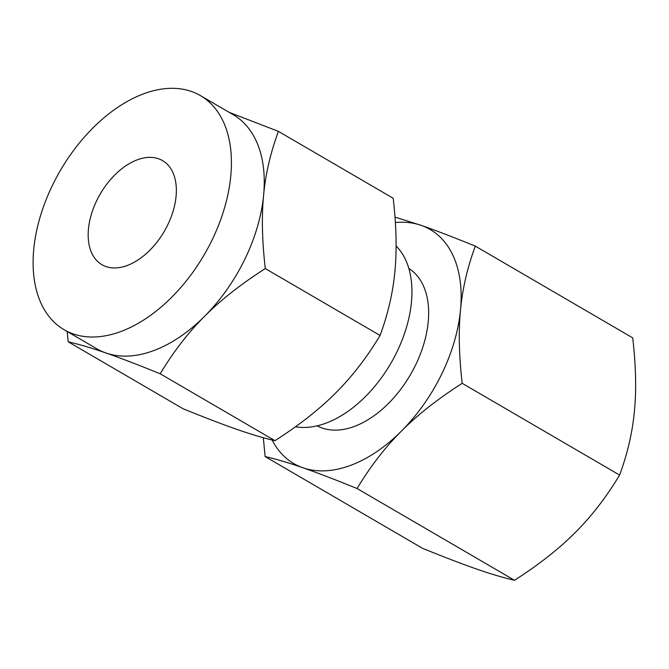 <?xml version="1.0" encoding="UTF-8"?>
<svg xmlns="http://www.w3.org/2000/svg" width="669" height="669" viewBox="0 0 669 669"><rect width="100%" height="100%" fill="white"/><g stroke="black" fill="none" stroke-linecap="round" stroke-linejoin="round"><path stroke-width="1" d="M394.994 217.107L421.085 225.336C435.168 230.22 453.248 237.152 475.308 246.125L632.732 337.878C635.926 365.751 636.478 390.219 634.404 411.276C632.439 432.433 627.497 453.699 619.603 475.065C606.273 497.201 591.505 516.334 575.29 532.474C559.159 548.714 538.896 564.644 514.503 580.282C503.54 577.773 490.954 574.044 476.763 569.102C462.647 564.201 444.576 557.277 422.54 548.312L265.116 456.559L263.318 437.727M475.308 246.125C467.414 267.5 462.48 288.765 460.506 309.923C458.432 330.979 458.993 355.448 462.179 383.32C437.794 398.95 417.531 414.889 401.392 431.129C385.177 447.268 370.409 466.402 357.079 488.537L514.503 580.282M357.079 488.537C335.044 479.573 316.972 472.64 302.856 467.748C288.665 462.797 276.088 459.068 265.116 456.559M462.179 383.32L619.603 475.065M272.099 440.001A135.456 83.349 -59.8 0 0 302.856 467.748A135.456 83.349 -59.8 0 0 401.392 431.129A135.456 83.349 -59.8 0 0 441.624 374.23A135.456 83.349 -59.8 0 0 460.506 309.923A135.456 83.349 -59.8 0 0 421.085 225.336A135.456 83.349 -59.8 0 0 395.371 222.526M408.876 268.495A91.076 56.045 120.2 0 1 415.524 365.157A91.076 56.045 120.2 0 1 317.181 425.819M295.497 426.755A105.409 64.86 -59.8 0 0 396.767 352.245A105.409 64.86 -59.8 0 0 396.098 245.983M167.676 224.976A60.235 37.063 120.2 0 1 101.931 264.698A60.235 37.063 120.2 0 1 96.846 200.349A60.235 37.063 120.2 0 1 162.592 160.619A60.235 37.063 120.2 0 1 167.676 224.976M64.057 329.692L96.871 348.817A135.456 83.349 -59.8 0 0 105.961 352.989C91.77 348.039 79.185 344.318 68.221 341.809L183.005 408.709C205.04 417.673 223.112 424.598 237.227 429.498C251.419 434.44 264.004 438.17 274.967 440.679C299.361 425.041 319.623 409.11 335.763 392.87C351.969 376.731 366.746 357.597 380.067 335.462C387.97 314.096 392.904 292.83 394.877 271.673C396.951 250.616 396.391 226.147 393.205 198.275L278.413 131.375C270.519 152.741 265.576 174.007 263.611 195.164A135.456 83.349 -59.8 0 0 233.28 114.759L200.466 95.634A135.456 83.349 120.2 0 1 211.906 240.355A135.456 83.349 120.2 0 1 64.057 329.692A135.456 83.349 120.2 0 1 52.617 184.97A135.456 83.349 120.2 0 1 200.466 95.634M68.221 341.809L67.143 331.49M105.961 352.989A135.456 83.349 -59.8 0 0 204.497 316.37A135.456 83.349 -59.8 0 0 244.72 259.48A135.456 83.349 -59.8 0 0 263.611 195.164C261.537 216.221 262.089 240.689 265.284 268.562C240.89 284.2 220.628 300.13 204.497 316.37C188.282 332.51 173.514 351.651 160.184 373.779C138.149 364.814 120.077 357.882 105.961 352.989M274.967 440.679L160.184 373.779M229.066 112.3L278.413 131.375M380.067 335.462L265.284 268.562"/></g></svg>
